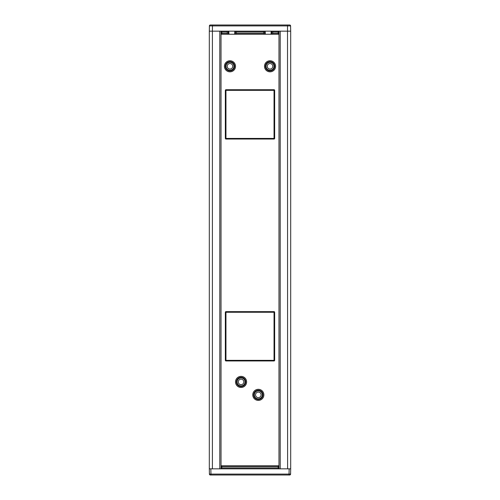<?xml version="1.0" encoding="UTF-8"?>
<svg xmlns="http://www.w3.org/2000/svg" width="500" height="500" viewBox="0 0 500 500"><rect width="100%" height="100%" fill="white"/><g stroke="black" fill="none" stroke-linecap="round" stroke-linejoin="round"><path stroke-width="0.75" d="M241.062 376.369A5.55 5.55 0 0 1 245.869 384.694A5.55 5.55 0 0 1 236.256 384.694A5.55 5.55 0 0 1 241.062 376.369M258.325 389.312A5.55 5.55 0 0 1 263.125 397.638A5.55 5.55 0 0 1 253.519 397.638A5.55 5.55 0 0 1 258.325 389.312M270.031 60.756A5.55 5.55 0 0 1 274.837 69.075A5.55 5.55 0 0 1 265.231 69.075A5.55 5.55 0 0 1 270.031 60.756M229.969 60.756A5.55 5.55 0 0 1 234.769 69.075A5.55 5.55 0 0 1 225.162 69.075A5.55 5.55 0 0 1 229.969 60.756M221.025 465.756L278.975 465.756M278.975 34.244L221.025 34.244M234.675 34.244L234.819 31.163M236.25 34.244L236.438 31.163L237 31.163M265.181 31.163L265.325 34.244M263 31.163L263.562 31.163L263.75 34.244M272.619 34.244L272.806 31.163L273.419 31.163M271.044 34.244L271.188 31.163M278.294 465.756L278.1 467.956L221.9 467.956L221.031 468.837L221.025 31.163L221.9 32.044L227.244 32.044M278.975 466.656L221.025 466.656M280.206 31.163L219.794 31.163L219.794 468.837L280.206 468.837L280.206 31.163L290.688 31.163L290.594 25.906A0.925 0.925 0 0 0 289.669 25L212.488 25L287.512 25L287.512 25.906L290.594 25.906A0.925 0.925 0 0 0 289.669 25A0.925 0.925 0 0 1 290.594 25.906M278.363 31.163L278.975 31.163L278.1 32.044L278.294 34.244M272.675 33.369L278.975 33.344M221.706 34.244L221.9 32.044M221.025 33.344L227.325 33.369M228.812 31.163L228.956 34.244M226.581 31.163L227.194 31.163L227.381 34.244M210.95 475L210.856 468.837L209.312 468.837L209.312 31.163L212.394 31.163L212.488 25L210.331 25A0.925 0.925 0 0 0 209.406 25.906L209.312 31.163L209.406 25.906L287.512 25.906L287.6 468.837L289.144 468.837L289.05 474.094L209.406 474.094A0.925 0.925 0 0 0 210.331 475L289.669 475A0.925 0.925 0 0 0 290.594 474.094L289.05 474.094L289.05 475M209.312 31.163L209.312 468.837L212.4 468.837L212.4 31.163L219.794 31.163M290.594 474.094A0.925 0.925 0 0 1 289.669 475A0.925 0.925 0 0 0 290.594 474.094L290.688 468.837L289.144 468.837L290.688 468.837L290.688 31.163M278.975 31.163L278.975 468.837L278.1 467.956M221.9 467.956L221.706 465.756M209.312 468.837L209.406 474.094A0.925 0.925 0 0 0 210.331 475M287.6 468.837L280.206 468.837M219.794 468.837L212.4 468.837M225.344 360.344L225.344 312.262L274.044 312.262L274.044 360.956A0.619 0.619 0 0 0 274.656 360.344L225.344 360.344A0.619 0.619 0 0 0 225.956 360.956L225.956 311.644A0.619 0.619 0 0 0 225.344 312.262A0.619 0.619 0 0 1 225.956 311.644L274.044 311.644L274.044 312.262L274.656 312.262A0.619 0.619 0 0 0 274.044 311.644M225.956 360.956L274.044 360.956M274.656 360.344L274.656 312.262M274.044 139.044L225.956 139.044L225.956 138.425L225.344 138.425A0.619 0.619 0 0 0 225.956 139.044A0.619 0.619 0 0 1 225.344 138.425L225.344 90.344L225.956 90.344L225.956 89.725A0.619 0.619 0 0 0 225.344 90.344A0.619 0.619 0 0 1 225.956 89.725L274.044 89.725A0.619 0.619 0 0 1 274.656 90.344A0.619 0.619 0 0 0 274.044 89.725L274.044 90.344L274.656 90.344L274.656 138.425L274.044 138.425L274.044 139.044A0.619 0.619 0 0 0 274.656 138.425M274.044 89.725L225.956 89.725M258.325 390.238A4.625 4.625 0 0 0 253.7 394.862A4.625 4.625 0 0 0 258.325 399.487A4.625 4.625 0 0 0 262.944 394.862A4.625 4.625 0 0 0 258.325 390.238M258.325 398.869A4.006 4.006 0 0 1 254.85 392.863A4.006 4.006 0 0 1 261.794 392.863A4.006 4.006 0 0 1 258.325 398.869M258.325 392.088A2.775 2.775 0 0 0 255.919 396.25A2.775 2.775 0 0 0 260.725 396.25A2.775 2.775 0 0 0 258.325 392.088A2.775 2.775 0 0 0 255.919 396.25A2.775 2.775 0 0 0 260.725 396.25A2.775 2.775 0 0 0 258.325 392.088A2.775 2.775 0 0 0 255.919 396.25A2.775 2.775 0 0 0 260.725 396.25A2.775 2.775 0 0 0 258.325 392.088M270.031 61.675A4.625 4.625 0 0 0 265.413 66.3A4.625 4.625 0 0 0 270.031 70.925A4.625 4.625 0 0 0 274.656 66.3A4.625 4.625 0 0 0 270.031 61.675M270.031 70.306A4.006 4.006 0 0 1 266.562 64.3A4.006 4.006 0 0 1 273.506 64.3A4.006 4.006 0 0 1 270.031 70.306M270.031 63.525A2.775 2.775 0 0 0 267.631 67.688A2.775 2.775 0 0 0 272.438 67.688A2.775 2.775 0 0 0 270.031 63.525A2.775 2.775 0 0 0 267.631 67.688A2.775 2.775 0 0 0 272.438 67.688A2.775 2.775 0 0 0 270.031 63.525M229.969 61.675A4.625 4.625 0 0 0 225.344 66.3A4.625 4.625 0 0 0 229.969 70.925A4.625 4.625 0 0 0 234.587 66.3A4.625 4.625 0 0 0 229.969 61.675M229.969 70.306A4.006 4.006 0 0 1 226.494 64.3A4.006 4.006 0 0 1 233.438 64.3A4.006 4.006 0 0 1 229.969 70.306M229.969 63.525A2.775 2.775 0 0 0 227.562 67.688A2.775 2.775 0 0 0 232.369 67.688A2.775 2.775 0 0 0 229.969 63.525A2.775 2.775 0 0 0 227.562 67.688A2.775 2.775 0 0 0 232.369 67.688A2.775 2.775 0 0 0 229.969 63.525A2.775 2.775 0 0 0 227.562 67.688A2.775 2.775 0 0 0 232.369 67.688A2.775 2.775 0 0 0 229.969 63.525M241.062 377.294A4.625 4.625 0 0 0 236.438 381.919A4.625 4.625 0 0 0 241.062 386.544A4.625 4.625 0 0 0 245.688 381.919A4.625 4.625 0 0 0 241.062 377.294M241.062 385.925A4.006 4.006 0 0 1 237.594 379.913A4.006 4.006 0 0 1 244.531 379.913A4.006 4.006 0 0 1 241.062 385.925M241.062 379.144A2.775 2.775 0 0 0 238.656 383.306A2.775 2.775 0 0 0 243.463 383.306A2.775 2.775 0 0 0 241.062 379.144A2.775 2.775 0 0 0 238.656 383.306A2.775 2.775 0 0 0 243.463 383.306A2.775 2.775 0 0 0 241.062 379.144A2.775 2.775 0 0 0 238.656 383.306A2.775 2.775 0 0 0 243.463 383.306A2.775 2.775 0 0 0 241.062 379.144M235.512 31.163L235.325 34.244M264.675 34.244L264.488 31.163M263.694 33.369L236.306 33.369M236.388 32.044L263.612 32.044M272.756 32.044L278.1 32.044M228.306 34.244L228.113 31.163M271.887 31.163L271.694 34.244M274.044 138.425L225.956 138.425L225.956 90.344L274.044 90.344L274.044 138.425M221.637 31.163L221.025 31.163M221.637 468.837L221.025 468.837M278.975 468.837L278.356 468.837"/></g></svg>
